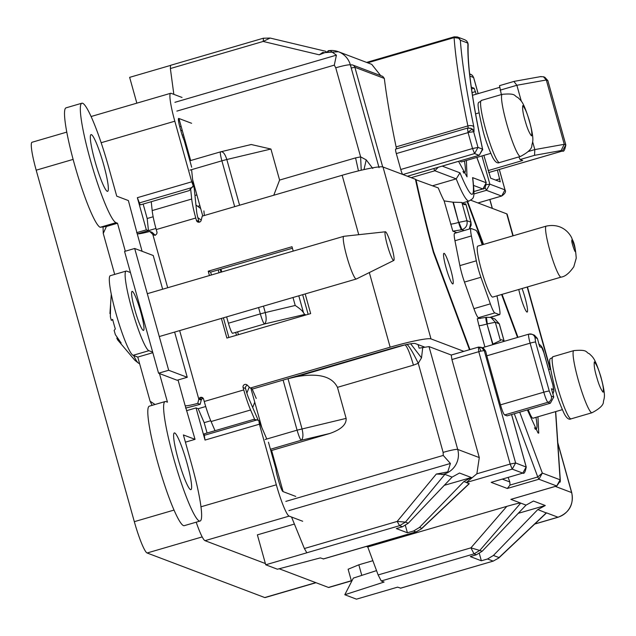<?xml version="1.0" encoding="UTF-8"?>
<svg xmlns="http://www.w3.org/2000/svg" width="636" height="636" viewBox="0 0 636 636"><rect width="100%" height="100%" fill="white"/><g stroke="black" fill="none" stroke-linecap="round" stroke-linejoin="round"><path stroke-width="0.95" d="M451.266 355.023L429.006 346.588L419.148 348.162L418.027 344.601M366.352 546.435L367.767 546.968L378.142 574.936L381.25 580.97L384.096 582.051L344.799 594.74L356.478 599.16L397.58 587.155L400.68 588.133M432.591 185.768L456.227 178.867L459.971 172.833L442.211 166.107M502.305 479.123L509.818 481.969L508.132 477.421M482.35 347.709L528.778 334.154L532.006 334.282L534.431 335.204L537.404 338.471L534.979 337.557L535.584 342.057A4.977 0.461 164.4 0 0 530.114 343.162A9.961 1.248 -106.3 0 1 528.778 334.154A9.961 1.248 -106.3 0 1 528.906 334.162A4.977 4.921 110.7 0 1 534.979 337.557M538.803 344.259C541.308 345.38 543.001 348.17 543.899 352.63A4.977 0.461 -15.6 0 0 543.844 352.583L541.785 347.534L539.718 346.747L537.404 338.471M553.765 397.055L550.355 403.216L507.035 415.865L504.61 414.942C503.569 414.036 502.194 410.673 500.492 404.846L543.804 392.197A4.977 0.461 164.4 0 1 549.273 391.084L551.34 396.133L553.765 397.055L551.452 388.779L553.519 389.558L552.907 385.058A4.977 0.461 -15.6 0 1 552.962 385.106A4.977 0.461 -15.6 0 1 552.938 385.17M478.598 347.081L483.312 348.075L485.658 351.112L486.802 355.81L530.114 343.162L543.804 392.197A9.961 1.248 73.7 0 0 547.93 402.294L550.355 403.216M429.006 346.588L457.713 449.429L479.29 457.594L476.865 473.796L510.159 464.073L515.629 462.968L512.226 469.13L510.159 464.073L478.781 351.684L480.705 351.167A4.977 1.336 78 0 0 478.876 347.2A4.977 1.336 -102 0 0 478.479 347.089L451.242 355.031L451.91 359.539L478.781 351.684L478.359 347.137A4.977 1.336 -102 0 1 478.479 347.089L481.277 347.304L484.25 350.579L485.658 351.112M480.705 351.167L484.25 350.579L515.629 462.968L526.218 467.07M479.29 457.594L451.91 359.539M220.978 269.1L221.773 271.954M302.664 294.683L308.15 314.327M479.242 155.271L482.541 149.142C472.039 100.075 467.174 64.737 467.937 43.113L466.721 40.99L464.964 39.837L466.768 41.022A4.977 0.859 -44.2 0 1 466.8 41.078M482.684 149.889L482.541 149.142L478.002 147.425L474.591 153.586L472.532 148.538L400.76 169.494L396.315 153.578A4.977 0.628 -106.3 0 1 395.648 149.07A4.977 0.628 -106.3 0 1 395.711 149.078L467.373 128.146M438.252 167.26L434.841 170.766L433.704 168.588M402.691 174.447A4.977 0.628 -106.3 0 1 400.76 169.494M462.3 203.003L469.098 201.016C473.486 197.685 475.291 200.555 472.802 178.493L472.58 177.611C475.45 201.342 471.244 199.752 459.971 172.833M501.693 196.015L504.984 189.886L489.847 184.154L486.437 190.315L485.101 187.58M482.923 188.9L486.222 182.778L472.58 177.611M351.565 581.558L348.123 569.236L358.831 564.808L361.781 575.373M367.767 546.968L506.805 506.367C515.025 503.99 519.66 502.901 520.725 503.1L526.052 505.119L533.445 501.041L545.291 505.525L537.81 509.571L546.404 513.014L498.735 558.042L493.17 561.119L498.735 558.034M537.937 416.779L538.748 433.148L538.016 432.973L527.371 409.926M512.831 498.791L510.867 499.363L520.725 503.1L479.886 550.323L474.043 553.877L470.934 547.842L482.223 551.205L526.052 505.119M509.818 481.969L510.016 485.069L537.754 476.976L542.325 473.073L538.915 479.234L537.754 476.976L514.301 413.742M522.887 473.089L491.159 482.358L507.297 488.472L510.016 485.069M491.668 482.231L492.161 482.064M500.492 404.846L486.802 355.81M416.262 531.791L421.525 528.802L469.193 483.773L466.379 482.517L476.865 473.796M511.59 414.537L526.242 467.007C525.28 472.039 524.151 474.074 522.84 473.128L512.226 469.13L466.379 482.517L463.867 481.563L471.348 477.517L459.494 473.025L452.101 477.103L444.874 474.369L436.304 474.051L447.768 471.928L450.407 463.453L443.26 455.424L443.125 452.387A13.277 1.24 -15.6 0 1 457.713 449.429A19.923 19.676 110.7 0 1 441.766 474.599M443.125 452.387L418.257 363.291C413.034 352.559 409.258 346.238 406.937 344.33L405.196 344.95C407.279 346.755 410.029 353.489 413.44 365.159L418.257 363.291L421.509 357.853L422.765 347.399M261.817 427.503L251.164 389.343M226.631 316.879L228.404 323.215C230.105 329.043 231.48 332.405 232.522 333.312L264.449 323.994C263.407 323.088 262.032 319.717 260.323 313.89L265.26 312.578C266.675 318.485 266.397 322.293 264.449 323.994L304.731 314.43L306.067 314.931M202.757 215.978L192.644 179.757M190.665 160.534L178.923 118.495M173.843 94.359L170.369 68.545L170.535 65.325L263.328 38.224L270.125 38.057L263.161 41.451L263.495 38.239M291.534 517.028L304.382 548.526L306.838 552.795L265.737 564.792L277.415 569.22L320.329 557.899L323.478 558.893M283.107 491.628L271.612 450.471L270.666 450.113M298.785 295.812L303.531 312.833L304.731 314.43M482.668 149.476C472.214 100.496 467.38 65.58 468.168 44.727L467.937 43.113L460.337 40.235L458.628 38.192A4.977 0.859 -44.2 0 1 459.12 38.112L460.337 40.235C461.99 62.463 466.506 91.369 473.876 126.962L474.043 131.692L468.04 132.455L467.484 128.114L470.584 128.234L472.341 129.386L473.558 131.509L478.002 147.425L472.532 148.538L468.088 132.614L396.315 153.578M466.379 160.479L467.015 176.872L458.564 161.337M372.807 168.468L366.233 159.882L360.62 156.877L335.744 67.782C343.496 65.603 348.361 64.618 350.333 64.824L379.048 167.658M380.694 75.62L371.726 64.347L338.424 51.739A19.923 19.676 110.7 0 1 350.333 64.824M350.818 65.007A3.323 3.275 -69.3 0 1 352.885 65.087A3.323 3.323 0 0 0 350.778 65.007A3.323 0.413 -106.3 0 0 351.223 68.012L354.872 67.273A3.323 3.275 -69.3 0 0 352.885 65.087L382.761 76.4L384.319 78.427L354.872 67.273L382.689 166.894M396.371 148.856A4.977 0.628 73.7 0 0 396.109 146.892A270.252 33.875 -106.3 0 1 384.319 78.427M458.628 38.192L454.096 37.611L367.672 62.813M481.969 155.931L489.847 184.154L486.429 184.702M471.276 87.148L474.13 88.229L476.229 94.192M497.408 170.027L500.262 181.832L490.658 178.191L483.853 155.375M505.016 189.997L499.292 169.478M485.976 182.119L476.817 157.434M537.81 509.571L493.425 555.451L487.542 558.988L481.357 560.777L479.321 553.511M545.291 505.525L518.237 513.332M372.863 560.713L358.831 564.808M481.357 560.777L470.29 556.587L476.412 554.775L482.223 551.205M493.472 561.032L400.545 588.228M507.297 488.472L538.915 479.234L556.715 485.976L560.125 479.814L560.221 482.08M491.159 482.358L522.776 473.12L526.187 466.959L511.551 414.545M444.286 485.324L471.348 477.517M444.874 474.369L405.434 522.124L399.583 525.678L397.174 521.433L405.434 522.124L408.272 523.205L452.101 477.103M413.44 365.159L337.462 387.34L346.127 418.385C346.556 424.498 341.119 429.531 329.822 433.474L271.612 450.471M294.396 524.056L257.381 534.868L265.737 564.792M170.384 65.452L129.641 77.353L136.843 103.159M174.916 102.316L336.412 55.157L330.084 50.618L319.248 54.807L263.161 41.451L170.369 68.545M249.288 145.024L251.22 144.515L270.928 149.039L279.594 180.075L355.572 157.895L358.458 170.885M303.531 312.833C302.617 310.988 299.842 308.532 295.215 305.471L265.26 312.578L263.463 306.131M396.109 146.892L467.881 125.936A270.252 33.875 -106.3 0 1 454.096 37.611L454.263 36.84L457.363 36.96L459.12 38.112M454.096 37.611L454.263 36.84M336.412 55.157L334.29 65.134L176.864 111.101M323.064 52.327L319.248 54.807M474.043 131.692A4.977 4.921 -69.3 0 0 471.061 128.416L467.484 128.114M473.637 77.608L472.389 75.374L469.622 73.84M186.3 144.905L185.513 145.135M188.749 156.718L189.695 157.076M344.799 594.74L353.338 578.1L376.536 570.611M408.272 523.205L402.461 526.767L396.339 528.58L407.406 532.769L405.378 525.503M407.406 532.769L413.591 530.988L419.474 527.443L463.867 481.563M337.462 387.34C332.008 376.329 318.302 372.799 296.36 376.735L288.021 378.714L302.02 428.855C303.436 434.762 303.157 438.57 301.21 440.271C300.168 439.365 298.793 435.994 297.084 430.167L346.127 418.385M286.605 379.064L288.021 378.714M270.292 38.096L325.712 51.293L270.292 38.096M273.774 195.236L279.594 180.075M189.878 160.765L220.668 151.821C222.942 151.265 224.993 153.825 226.821 159.509L221.885 160.821C220.35 155.057 219.945 152.06 220.668 151.821L251.22 144.515M488.106 170.607L522.705 160.503L520.137 159.533L518.849 156.917M472.469 95.289L499.475 87.402M361.224 170.225L360.62 156.877L355.572 157.895M562.478 151.002L561.095 150.557L534.534 155.327L534.82 149.587L532.642 141.78M561.095 150.557L564.259 144.3L546.308 79.985L543.422 76.749L544.845 77.29L547.858 80.677M488.655 172.563L562.367 151.034L565.809 144.984M540.473 76.694L543.422 76.749M528.325 151.487L534.82 149.587L564.259 144.3L565.778 144.873L547.827 80.565L544.845 77.29M514.071 81.392L499.514 85.661L514.142 81.376L541.085 76.535M513.912 81.464L516.869 85.272L521.313 101.196M499.514 85.661L501.351 94.581M421.509 357.853L410.665 343.79M363.967 169.597L366.233 159.882M500.119 90.161L516.869 85.272L546.308 79.985L547.827 80.565L565.833 144.921C564.879 149.945 563.742 151.988 562.431 151.042L488.655 172.587M189.194 190.593L193.272 185.76L191.651 170.281A18.261 2.29 -106.3 0 1 191.595 169.661M140.532 204.8A4.977 0.628 -106.3 0 1 140.484 204.84A4.977 0.628 -106.3 0 1 140.421 204.84A4.977 0.628 -106.3 0 1 139.387 202.916L137.352 197.693L191.738 181.809L193.272 185.76M191.682 167.22L184.209 140.469A10.295 1.288 -106.3 0 1 181.173 131.843L180.028 127.733A10.295 1.288 -106.3 0 1 178.644 118.423A10.295 1.288 -106.3 0 1 178.772 118.431L191.587 123.289M295.764 496.43L282.956 491.572A10.295 1.288 -106.3 0 1 278.695 481.134L277.55 477.024A10.295 1.288 -106.3 0 1 275.921 468.939L268.456 442.203M184.082 136.963L182.914 137.304M189.361 158.928L190.315 159.286M207.074 433.021L204.18 422.654L198.17 408.717L196.055 407.915L186.507 410.697M266.786 439.015A18.261 2.29 -106.3 0 1 266.524 438.419L258.844 420.611L259.416 424.196L205.03 440.072L196.055 407.915M205.03 440.072L204.275 435.326L257.079 419.911L253.764 419.386L204.291 433.832A4.977 0.628 73.7 0 0 204.275 435.326M210.747 420.738L204.18 422.654M205.714 406.515L198.17 408.717M136.645 232.681L146.336 229.85L148.458 230.653L147.178 218.506L153.157 216.765M137.463 233.865L155.939 228.467M147.178 218.506L143.148 204.061M146.336 229.85L137.352 197.693M195.952 205.007L200.682 208.544M197.828 217.607L201.23 220.143M203.886 210.937L204.363 215.509M254.758 402.23L252.683 407.493M252.047 388.731L256.244 398.462M249.233 387.062L246.855 393.104M186.245 144.706L185.458 144.936M259.416 424.196L276.334 484.799A30.878 3.872 73.7 0 0 289.118 516.114L302.704 521.258M238.436 334.687L237.633 331.825M220.986 272.184L220.191 269.33M218.228 269.903L219.03 272.757M235.678 332.397L236.481 335.259M182.031 97.459L171.068 93.309A30.878 3.872 73.7 0 0 170.679 93.277A30.878 3.872 73.7 0 0 174.821 121.206L191.738 181.809M316.005 582.711L265.117 597.578A30.878 3.872 -106.3 0 1 264.727 597.546L147.107 552.994A30.878 3.872 -106.3 0 1 134.323 521.671L36.188 170.186A30.878 3.872 -106.3 0 1 32.046 142.257L66.796 132.105M351.374 580.883L328.844 587.457A30.878 3.872 -106.3 0 1 328.454 587.433L279.156 568.759M265.387 563.544L205.007 540.672A30.878 3.872 -106.3 0 1 196.198 522.18M182.365 130.833L180.719 130.205M179.757 126.739L181.117 126.341M258.844 420.611L257.079 419.911M499.292 323.915L494.88 318.954L490.944 317.467L495.317 322.269L487.295 323.891L486.405 317.292L490.944 317.467L486.405 317.292M444.127 253.343A15.94 1.995 -106.3 0 1 450.519 268.79A15.94 1.995 -106.3 0 1 452.864 283.926A15.94 1.995 -106.3 0 1 452.665 283.91A15.94 1.995 -106.3 0 1 446.273 268.464A15.94 1.995 -106.3 0 1 443.928 253.327A15.94 1.995 -106.3 0 1 444.127 253.343M522.069 288.521A15.94 1.995 -106.3 0 1 526.568 303.873A15.94 1.995 -106.3 0 1 527.157 312.061A15.94 1.995 -106.3 0 1 526.95 312.045A15.94 1.995 -106.3 0 1 518.769 289.483M485.936 317.42L485.999 317.38A7.306 0.914 73.7 0 1 486.087 317.388L477.286 318.716L478.956 325.616A7.306 0.684 164.4 0 0 486.977 323.986L492.622 344.203L500.405 340.506A63.083 7.902 -106.3 0 1 501.192 339.799A63.083 7.902 -106.3 0 1 501.987 339.863A63.083 7.902 -106.3 0 1 503.879 341.429M469.487 349.705L433.41 252.444A220.454 27.626 73.7 0 1 415.435 179.273L382.999 166.99A37.182 3.474 164.4 0 0 342.152 175.274L202.24 216.129L201.191 220.31A2.488 2.457 110.7 0 1 196.429 220.406L195.761 218.021A26.561 3.331 -106.3 0 1 191.706 199.036L152.179 210.572A26.561 3.331 73.7 0 0 156.241 229.564L156.909 231.949A2.488 2.457 110.7 0 1 152.815 234.43L155.24 235.352L152.179 232.371L149.738 231.44L152.815 234.43L167.697 287.742M190.538 489.633A29.55 3.705 73.7 0 0 190.903 489.656A29.55 3.705 73.7 0 0 186.563 461.593A29.55 3.705 73.7 0 0 174.709 432.957A29.55 3.705 73.7 0 0 174.344 432.933A29.55 3.705 73.7 0 0 178.684 460.997A29.55 3.705 73.7 0 0 190.538 489.633M107.246 191.309A29.55 3.705 73.7 0 0 107.611 191.341A29.55 3.705 73.7 0 0 103.271 163.269A29.55 3.705 73.7 0 0 91.417 134.641A29.55 3.705 73.7 0 0 91.051 134.609A29.55 3.705 73.7 0 0 95.392 162.673A29.55 3.705 73.7 0 0 107.246 191.309M125.316 251.212L117.501 223.236L115.998 222.672A62.248 7.799 -106.3 0 1 91.028 162.339A62.248 7.799 -106.3 0 1 81.877 103.215A62.248 7.799 -106.3 0 1 82.664 103.278A62.248 7.799 -106.3 0 1 108.43 166.417L116.73 196.15L128.377 200.563L137.225 233.81A13.277 1.24 164.4 0 0 149.738 231.44M179.662 330.601L198.814 399.193L197.74 403.367A13.277 1.24 -15.6 0 1 185.227 405.736L195.045 439.349L183.399 434.937L191.722 464.741A62.248 7.799 -106.3 0 1 200.07 521.051A62.248 7.799 -106.3 0 1 199.291 520.987A62.248 7.799 -106.3 0 1 174.32 460.663A62.248 7.799 -106.3 0 1 165.169 401.539A62.248 7.799 -106.3 0 1 165.956 401.594L167.459 402.167L159.469 373.563M165.169 401.539L149.365 406.158A62.248 7.799 73.7 0 0 158.507 465.282A62.248 7.799 73.7 0 0 183.478 525.606A62.248 7.799 73.7 0 0 184.265 525.662L200.07 521.051M143.235 330.394A20.336 2.552 73.7 0 0 143.49 330.418A20.336 2.552 73.7 0 0 140.5 311.099A20.336 2.552 73.7 0 0 132.344 291.399A20.336 2.552 73.7 0 0 132.089 291.375A20.336 2.552 73.7 0 0 135.078 310.694A20.336 2.552 73.7 0 0 143.235 330.394M247.468 385.337A2.488 2.457 -69.3 0 0 245.528 388.477L243.095 387.555A2.488 2.457 110.7 0 1 247.189 385.066L250.242 388.055L252.667 388.97L392.587 348.115A20.583 1.924 164.4 0 1 415.197 343.527L424.474 347.041M513.173 235.781L507.146 214.197A37.182 3.474 164.4 0 0 506.741 213.855L470.767 200.229M250.242 388.055L390.154 347.192A37.182 3.474 -15.6 0 1 431.001 338.909L463.843 351.35M462.897 203.647L465.798 203.949A63.083 7.902 -106.3 0 1 465.011 204.657A63.083 7.902 -106.3 0 1 461.863 202.463L452.975 202.2L444.127 200.889A63.083 7.902 -106.3 0 1 438.26 187.914L415.507 179.606M467.142 201.588L483.082 244.566M501.597 294.5L517.529 337.438M464.113 230.558L461.959 229.739L458.938 222.33L466.959 220.7C467.73 225.072 466.061 228.085 461.959 229.739L452.84 231.162L456.839 232.681M469.948 349.569L433.649 251.713A217.13 27.213 -106.3 0 1 415.968 179.471M517.99 337.303L502.058 294.365M483.543 244.431L467.595 201.453M203.17 398.271A2.488 2.457 -69.3 0 0 202.805 398.375L201.596 399.321A2.488 2.457 -69.3 0 0 201.246 400.116L198.814 399.193A2.488 2.457 110.7 0 1 203.576 399.098L204.243 401.483A26.561 3.331 73.7 0 0 211.08 421.525L215.032 430.691M243.095 387.555L243.763 389.94A26.561 3.331 -106.3 0 0 250.6 409.982L254.623 419.299M305.185 293.943L310.67 313.588L226.885 338.058L221.4 318.413M209.435 275.555L208.218 271.198L292.004 246.728L293.22 251.093M292.425 248.239L210.643 272.121L211.438 274.975M223.403 317.825L228.888 337.47M193.264 185.656L194.171 187.994L196.667 211.82A9.961 1.248 -106.3 0 0 198.194 218.935L198.853 221.328A2.488 2.457 -69.3 0 0 199.267 222.155M258.24 420.364L248.755 398.375A9.961 1.248 -106.3 0 1 246.196 390.862L245.528 388.477M433.243 251.832L433.649 251.713M208.218 271.198L210.643 272.121M201.246 400.116L200.181 404.289A29.884 2.79 -15.6 0 1 185.553 408.066M469.32 229.032L470.934 222.354M191.706 199.036L190.705 189.528M152.179 210.572L151.249 201.699M200.181 404.289L197.74 403.367M152.672 352.121L148.904 350.69A41.499 5.199 -106.3 0 1 132.256 310.479A41.499 5.199 -106.3 0 1 126.159 271.063A41.499 5.199 -106.3 0 1 126.675 271.103L130.452 272.526M152.107 405.355L150.096 401.213L137.774 357.082L133.091 355.309A41.499 5.199 -106.3 0 1 116.444 315.09A41.499 5.199 -106.3 0 1 110.346 275.674L126.159 271.063M114.687 274.41L103.247 233.428L103.064 226.933M81.877 103.215L66.072 107.834A62.248 7.799 73.7 0 0 75.215 166.958A62.248 7.799 73.7 0 0 100.186 227.283L106.435 226.472L117.501 223.236M106.435 226.472L103.247 233.428M137.774 357.082L152.831 352.686M150.096 401.213L155.041 404.496M195.045 439.349L185.418 442.163M133.647 355.524A42.421 5.319 73.7 0 0 138.465 363.132L139.658 363.824M385.559 231.806A14.938 1.876 73.7 0 0 385.416 231.782A14.938 1.876 73.7 0 0 387.523 245.822A14.938 1.876 73.7 0 0 393.557 260.458A14.938 1.876 73.7 0 0 393.787 260.458A14.938 1.876 73.7 0 0 391.506 246.124A14.938 1.876 73.7 0 0 385.559 231.806M393.787 260.458L356.327 279.005A22.244 2.79 -106.3 0 1 356.271 279.021A22.244 2.79 -106.3 0 1 355.993 279.005A22.244 2.79 -106.3 0 1 347.073 257.445A22.244 2.79 -106.3 0 1 343.806 236.322A22.244 2.79 -106.3 0 1 343.861 236.306L385.416 231.782M138.465 363.132L134.935 360.342L117.684 339.942L116.778 338.121L121.15 343.035L115.347 334.615L114.122 330.394L115.323 328.963A25.082 3.14 73.7 0 1 112.659 319.415L111.292 320.266L112.795 319.94M111.292 320.266L110.362 316.752L110.585 305.208L109.933 313.564L111.284 294.19M116.778 338.121L117.239 337.883M162.649 289.221L153.236 255.513L134.681 248.477L168.683 370.263L187.238 377.291L174.614 332.072M168.683 370.263L158.563 373.213L177.126 380.249L187.238 377.291M134.681 248.477L124.561 251.435L158.563 373.213M464.407 161.059A32.372 4.054 -106.3 0 1 464.614 172.754A32.372 4.054 -106.3 0 1 462.944 171.561M490.746 153.363L461.45 161.918A21.083 2.639 -106.3 0 1 460.17 160.868M535.965 417.351A32.372 4.054 -106.3 0 1 536.172 429.054A32.372 4.054 -106.3 0 1 534.51 427.853M562.303 409.663L533.008 418.218A21.083 2.639 -106.3 0 1 528.214 409.679M571.851 240.965L571.851 240.742C571.406 236.656 576.057 250.401 575.286 250.878C575.707 254.718 571.327 242.085 571.851 240.965M561.095 277.121L492.757 297.076A26.561 3.331 -106.3 0 1 485.507 283.044A26.561 3.331 -106.3 0 1 477.867 246.084L546.205 226.13A26.561 3.331 -106.3 0 0 545.577 227.768A26.561 3.331 -106.3 0 0 553.845 263.089A26.561 3.331 -106.3 0 0 561.095 277.121C565.126 276.604 569.363 273.146 573.807 266.738L576.232 258.192C575.604 248.827 574.26 242.555 572.217 239.375C571.685 236.592 564.092 222.401 546.205 226.13M454.835 233.34A17.164 2.154 73.7 0 0 454.621 233.325A17.164 2.154 73.7 0 0 454.955 240.75L459.876 265.617A17.164 2.154 73.7 0 0 464.471 282.074L473.915 308.659A17.164 2.154 73.7 0 0 478.391 317.714L480.403 318.469M496.978 295.843L499.228 307.22A17.164 2.154 -106.3 0 1 499.57 314.637A17.164 2.154 -106.3 0 1 499.355 314.621L494.832 312.912A17.164 2.154 -106.3 0 1 490.356 303.857L480.911 277.272A17.164 2.154 -106.3 0 1 476.316 260.816L471.403 235.948A17.164 2.154 -106.3 0 1 471.061 228.523A17.164 2.154 -106.3 0 1 471.276 228.539L475.8 230.256A17.164 2.154 -106.3 0 1 480.275 239.311L482.231 244.812M451.298 355.039L478.065 347.216M469.098 201.016A60.754 7.616 -106.3 0 1 456.227 178.867L434.841 170.766L411.206 177.667M407.43 176.244L479.131 155.303L474.591 153.586L402.898 174.526M477.946 202.948L501.581 196.047L486.437 190.315L473.915 193.964M474.058 191.492L482.811 188.94L473.733 185.497M555.339 486.405L571.605 492.566L557.82 443.213M492.256 208.37L489.784 199.513M534.804 523.969L557.963 517.203L546.388 512.823L499.022 557.565L493.425 555.451M519.731 412.16L542.325 473.073L560.125 479.814L555.546 411.635M534.709 524.056L558.13 517.219A13.277 1.662 -106.3 0 1 557.963 517.203A19.923 19.676 -69.3 0 0 571.605 492.566L571.74 492.685M551.34 396.133A4.977 4.921 110.7 0 1 547.93 402.294L504.61 414.942M552.835 393.724A4.977 4.921 -69.3 0 0 553.519 389.558M541.785 347.534A4.977 4.921 -69.3 0 0 539.05 344.362M328.073 50.785A19.923 19.676 110.7 0 1 338.424 51.739L322.055 52.804M478.113 93.635L473.605 77.497L469.869 76.082M499.864 178.835L495.619 180.067M472.063 92.602L475.505 91.6M476.412 554.775L474.043 553.877L381.25 580.97M400.378 588.221L493.17 561.119L487.542 558.988M556.715 485.976L510.867 499.363M552.883 393.883L553.916 391.013L552.962 385.106L543.899 352.63A4.977 0.461 -15.6 0 1 543.875 352.694M549.273 391.084L535.584 342.057M285.834 501.391L443.26 455.424M265.164 439.492L297.084 430.167L283.1 380.082M450.407 463.453L288.911 510.613M304.382 548.526L397.174 521.433L436.304 474.051M335.744 67.782L334.29 65.134M234.676 206.652L221.885 160.821L189.957 170.138M228.404 323.215L260.323 313.89L258.558 307.562M292.997 297.505L295.215 305.471M468.04 132.455A4.977 0.859 135.8 0 1 471.332 129.736A4.977 0.859 -44.2 0 1 472.341 129.386M473.876 126.962A4.977 2.647 168.3 0 0 467.881 125.936A4.977 0.628 -106.3 0 1 468.144 127.955M466.721 40.99A4.977 0.859 -44.2 0 1 466.768 41.022L468.168 44.727M366.646 62.431L454.152 36.872M471.538 88.984L474.13 88.229M378.142 574.936L470.934 547.842L506.805 506.367M543.844 352.583L552.907 385.058M306.798 552.779L399.583 525.678L402.461 526.767M329.822 433.474L301.21 440.271L270.427 449.262M296.36 376.735L404.599 344.982M323.175 558.98L415.96 531.887L413.591 530.988M270.928 149.039L226.821 159.509L239.581 205.221M534.534 155.327L520.137 159.533M469.185 483.575L421.811 528.333L419.474 527.443M182.182 135.182L183.478 134.8M36.188 170.186L73.124 159.398M174.018 510.08L134.323 521.671M147.107 552.994L202.184 536.911M315.79 582.632L264.727 597.546M101.156 142.718L174.821 121.206M200.952 506.805L276.334 484.799M205.007 540.672L289.118 516.114M328.454 587.433L351.334 580.748M194.958 195.475L196.874 194.91M192.191 187.501L139.387 202.916M199.895 205.714L197.74 206.342M444.127 200.889L452.84 231.162M478.956 325.616L484.91 346.962M506.741 213.855L512.886 235.861M527.172 287.027L550.14 369.285M504.157 341.341L499.244 323.756L495.317 322.269L500.405 340.506M431.001 338.909L382.999 166.99M342.152 175.274L358.744 234.684M369.325 272.566L390.154 347.192M204.243 401.483L243.763 389.94M195.761 218.021L156.241 229.564M461.863 202.463L466.959 220.7L470.886 222.195L465.798 203.949M450.598 224.047A7.306 0.684 164.4 0 0 458.62 222.425A7.306 0.914 73.7 0 0 461.641 229.835M452.975 202.2L458.62 222.425L453.293 202.113M486.309 317.285L485.999 317.38A7.306 0.914 73.7 0 0 486.977 323.986L492.94 344.116M196.429 220.406L198.853 221.328M211.08 421.525L250.6 409.982M202.805 398.375L200.769 397.603L199.561 398.549L201.596 399.321M185.171 405.752L178.04 379.978M142.106 251.292L137.225 233.81M100.186 227.283L115.998 222.672M133.091 355.309L148.904 350.69M485.721 129.696A32.372 4.054 -106.3 0 1 481.38 100.416C478.98 104.94 474.623 94.74 483.01 130.77C485.022 138.807 488.217 147.631 492.582 157.243C495.054 161.949 497.368 163.722 499.53 162.562A32.372 4.054 -106.3 0 1 499.125 162.53A32.372 4.054 -106.3 0 1 485.721 129.696M502.321 94.303C516.981 93.039 513.745 96.044 517.815 97.467C521.488 101.211 523.038 100.973 529.176 120.005C534.765 140.62 532.515 141.534 531.855 145.326C532.101 148.593 528.301 152.298 520.463 156.448A32.372 4.054 -106.3 0 1 520.057 156.416A32.372 4.054 -106.3 0 1 507.584 126.81A32.372 4.054 -106.3 0 1 502.321 94.303L481.38 100.416M529.057 120.061L529.51 121.627C531.561 128.631 532.245 133.393 531.537 135.905C529.359 133.274 527.3 128.456 525.344 121.46C523.142 114.345 522.283 109.066 522.76 105.624C524.962 108.056 527.061 112.866 529.057 120.061M557.279 385.988A32.372 4.054 -106.3 0 1 552.938 356.709C550.545 361.24 546.181 351.032 554.568 387.07C556.58 395.107 559.775 403.932 564.14 413.543C566.612 418.25 568.934 420.014 571.088 418.854A32.372 4.054 -106.3 0 1 570.683 418.822A32.372 4.054 -106.3 0 1 557.279 385.988M573.879 350.595C588.538 349.339 585.303 352.344 589.373 353.767C593.046 357.504 594.596 357.265 600.734 376.297C606.323 396.912 604.073 397.826 603.421 401.626C603.659 404.886 599.859 408.59 592.021 412.74A32.372 4.054 -106.3 0 1 591.615 412.708A32.372 4.054 -106.3 0 1 579.142 383.103A32.372 4.054 -106.3 0 1 573.879 350.595L552.938 356.709M600.615 376.353L601.068 377.927C603.119 384.931 603.803 389.685 603.095 392.197C600.917 389.566 598.858 384.748 596.902 377.752C594.7 370.637 593.841 365.358 594.318 361.924C596.52 364.349 598.619 369.158 600.615 376.353M473.915 308.659L490.356 303.857M480.911 277.272L464.471 282.074M476.316 260.816L459.876 265.617M471.403 235.948L454.955 240.75M499.355 314.621L490.324 317.261M494.832 312.912L478.391 317.714M407.469 176.251L479.194 155.311L482.668 149.484M477.978 202.964L501.637 196.047C505.103 193.694 506.24 191.651 505.04 189.933L499.332 169.47M474.058 191.516L482.875 188.94C484.584 189.305 485.673 187.135 486.15 182.429L476.873 157.418M557.788 442.696L571.748 492.685C573.855 504.555 569.315 512.735 558.13 517.219M492.375 208.417L489.887 199.481M555.705 411.587L560.348 480.856M560.348 480.824L556.778 485.983L511.829 499.109M464.964 39.837L457.363 36.96L454.199 36.84L366.614 62.415M467.42 128.114L395.648 149.07M470.632 74.221L472.437 75.406L473.661 77.544L478.153 93.627M323.342 558.988L416.127 531.895L421.525 528.802M221.034 151.678L220.549 151.813M189.385 190.561L140.484 204.84M91.107 116.515L170.679 93.277M504.213 341.325L499.324 323.819L494.88 318.954M527.459 286.947L550.426 369.206M469.471 228.992L471.181 225.152L470.966 222.258L465.822 203.838M343.806 236.322L147.306 293.697M356.271 279.021L159.27 336.555M464.614 172.754L463.724 173.016M520.463 156.448L499.53 162.562M475.577 113.868L478.924 112.89M536.172 429.054L535.281 429.308M592.021 412.74L571.088 418.854M548.669 369.715L550.49 369.182M471.061 228.523L454.621 233.325M499.57 314.637L490.459 317.3"/></g></svg>
